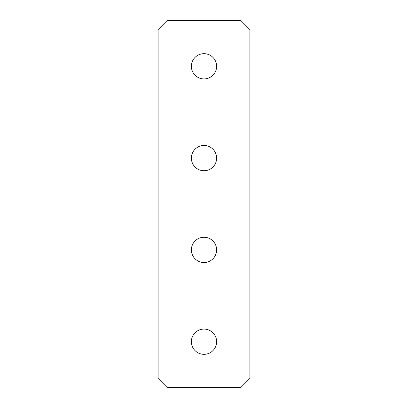 <?xml version="1.0" encoding="UTF-8"?>
<svg xmlns="http://www.w3.org/2000/svg" width="408" height="408" viewBox="0 0 408 408"><rect width="100%" height="100%" fill="white"/><g stroke="black" fill="none" stroke-linecap="round" stroke-linejoin="round"><path stroke-width="0.31" stroke-dasharray="2.04 1.53" d="M191.377 66.3A12.623 12.623 0 0 0 204 78.922A12.623 12.623 0 0 0 216.623 66.3A12.623 12.623 0 0 0 204 53.678A12.623 12.623 0 0 0 191.377 66.3M191.377 158.1A12.623 12.623 0 0 0 204 170.722A12.623 12.623 0 0 0 216.623 158.1A12.623 12.623 0 0 0 204 145.477A12.623 12.623 0 0 0 191.377 158.1M191.377 249.9A12.623 12.623 0 0 0 204 262.522A12.623 12.623 0 0 0 216.623 249.9A12.623 12.623 0 0 0 204 237.278A12.623 12.623 0 0 0 191.377 249.9M191.377 341.7A12.623 12.623 0 0 0 204 354.322A12.623 12.623 0 0 0 216.623 341.7A12.623 12.623 0 0 0 204 329.077A12.623 12.623 0 0 0 191.377 341.7M249.9 378.42L249.9 29.58L240.72 20.4L167.28 20.4L158.1 29.58L158.1 378.42L167.28 387.6L240.72 387.6L249.9 378.42"/><path stroke-width="0.61" d="M191.377 66.3A12.623 12.623 0 0 0 204 78.922A12.623 12.623 0 0 0 216.623 66.3A12.623 12.623 0 0 0 204 53.678A12.623 12.623 0 0 0 191.377 66.3M191.377 158.1A12.623 12.623 0 0 0 204 170.722A12.623 12.623 0 0 0 216.623 158.1A12.623 12.623 0 0 0 204 145.477A12.623 12.623 0 0 0 191.377 158.1M191.377 249.9A12.623 12.623 0 0 0 204 262.522A12.623 12.623 0 0 0 216.623 249.9A12.623 12.623 0 0 0 204 237.278A12.623 12.623 0 0 0 191.377 249.9M191.377 341.7A12.623 12.623 0 0 0 204 354.322A12.623 12.623 0 0 0 216.623 341.7A12.623 12.623 0 0 0 204 329.077A12.623 12.623 0 0 0 191.377 341.7M249.9 378.42L249.9 29.58L240.72 20.4L167.28 20.4L158.1 29.58L158.1 378.42L167.28 387.6L240.72 387.6L249.9 378.42"/></g></svg>
